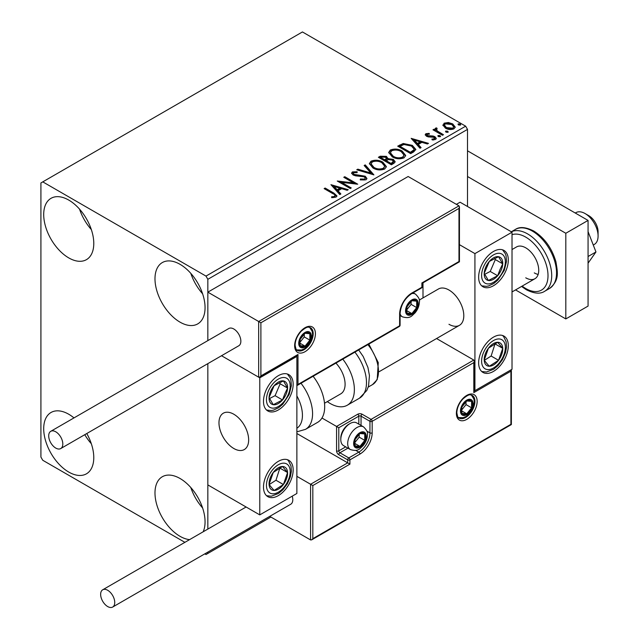 <?xml version="1.0" encoding="UTF-8"?>
<svg xmlns="http://www.w3.org/2000/svg" width="639" height="639" viewBox="0 0 639 639"><rect width="100%" height="100%" fill="white"/><g stroke="black" fill="none" stroke-linecap="round" stroke-linejoin="round"><path stroke-width="0.96" d="M189.567 539.635A35.409 20.448 60 0 1 180.022 536.313A35.409 20.448 60 0 1 156.89 505.106A35.409 20.448 60 0 1 162.322 476.734A35.409 20.448 60 0 1 180.022 478.483A35.409 20.448 60 0 1 203.17 531.784M202.619 507.981A35.409 20.448 60 0 1 190.813 487.541M68.74 257.892A35.409 20.448 60 0 1 45.609 226.693A35.409 20.448 60 0 1 51.032 198.314A35.409 20.448 60 0 1 68.74 200.071A35.409 20.448 60 0 1 91.872 231.27A35.409 20.448 60 0 1 86.449 259.65A35.409 20.448 60 0 1 68.74 257.892M91.337 229.569A35.409 20.448 60 0 1 79.532 209.121M180.022 322.144A35.409 20.448 60 0 1 156.89 290.937A35.409 20.448 60 0 1 162.322 262.565A35.409 20.448 60 0 1 180.022 264.314A35.409 20.448 60 0 1 203.154 295.522A35.409 20.448 60 0 1 197.731 323.901A35.409 20.448 60 0 1 180.022 322.144M202.619 293.82A35.409 20.448 60 0 1 190.813 273.372M86.784 433.53A35.409 20.448 60 0 1 86.449 473.819A35.409 20.448 60 0 1 68.74 472.061A35.409 20.448 60 0 1 45.609 440.854A35.409 20.448 60 0 1 51.032 412.482A35.409 20.448 60 0 1 68.74 414.24A35.409 20.448 60 0 1 73.98 417.906M91.337 443.738A35.409 20.448 60 0 1 84.771 434.696M467.508 206.493L467.508 129.397L207.843 279.307L205.99 276.096L465.655 126.179L302.439 31.95L40.92 182.938L40.92 457.069L42.773 460.28L184.895 542.335M204.831 553.845L205.99 554.516L207.843 553.446L207.843 552.104M207.843 529.084L207.843 363.639L207.843 484.913L259.777 514.89L296.871 493.476L296.871 356.41L296.216 356.035M260.888 322.783L260.888 375.9L297.982 354.485L297.982 384.462L399.623 325.786L399.623 314.22A17.309 9.992 -60 0 1 411.867 293.013L421.884 287.238L421.884 282.949L458.978 261.535L458.978 208.418L260.888 322.783L207.843 292.159L207.843 340.619L207.843 279.307M207.843 553.446L270.904 517.039M443.011 125.635L444.137 123.175L448.386 122.52L452.731 123.91L455.224 127.065L453.954 128.846C450.926 129.941 448.075 129.709 445.407 128.143L442.891 124.964M436.549 128.894L437.18 130.899L443.466 134.709L442.468 135.284L432.978 129.805L433.977 129.23L435.375 130.036L434.999 128.99L435.55 128.127L436.637 127.88L437.172 128.735L436.549 128.894L436.213 130.324M427.124 134.342L427.435 135.636L433.106 136.019L434.903 136.682L436.277 138.431L435.534 139.478L432.196 139.925L431.892 139.086L434.256 138.871L433.953 137.289L428.266 136.898L426.485 136.243L425.215 134.669L425.894 133.703L429.168 133.375L429.4 134.182L427.124 134.342L426.804 135.66M434.256 138.871L434.688 138.264L434.256 139.725L434.256 138.871M413.697 151.898L410.677 153.64L397.698 146.147L403.217 143.495L412.339 145.373L415.813 149.398L413.697 151.898M391.372 164.79L378.384 157.29L380.221 156.228L386.427 156.363L387.977 158.656L393.344 159.391L395.158 161.691L393.967 163.288L391.372 164.79M388.017 158.32L387.977 159.518L393.344 160.245L393.344 159.391M373.895 174.878L356.746 169.782L357.832 169.159L370.844 173.017L364.15 165.509L365.236 164.886L373.895 174.878M351.25 187.946L350.252 188.521L337.272 181.029L353.447 182.874L343.766 177.283L344.764 176.699L357.744 184.2L341.593 182.371L351.25 187.946M332.759 193.609L324.125 188.617L325.123 188.042L333.885 193.106L336.945 195.909L336.066 197.1L332.112 197.651L331.617 196.78L333.877 196.612L335.156 195.678L334.724 197.195L334.724 196.341C335.307 195.262 334.652 194.352 332.759 193.609M205.99 276.096L42.773 181.867M330.946 184.679L348.255 189.679L347.169 190.302L341.673 188.673L338.031 190.773L340.859 193.952L339.772 194.575L330.946 184.679M365.987 179.823L360.236 179.871L360.388 179.024L364.589 179.096L365.252 178.129L364.198 176.779L355.611 175.837L353.119 174.99L351.594 173.113L352.408 171.907L357.113 171.723L357.129 172.634L353.726 172.682L353.239 173.353L354.062 174.383L365.22 176.212L366.93 178.473L365.987 179.823M372.952 167.993L369.39 163.584L370.995 161.172C375.237 159.646 379.191 159.99 382.873 162.186L386.379 166.611L384.726 169.008C380.524 170.493 376.603 170.15 372.952 167.993M392.258 156.843L388.696 152.433L390.309 150.021C394.543 148.504 398.504 148.839 402.187 151.044L405.685 155.461L404.032 157.857C399.83 159.343 395.908 159.007 392.258 156.843M411.173 138.359L428.489 143.36L427.403 143.983L421.908 142.353L418.257 144.454L421.085 147.633L419.999 148.256L411.173 138.359M438.394 136.578L438.138 135.476L440.055 135.62L440.303 136.722L438.394 136.578M437.851 135.891L438.138 135.476L438.138 136.331L440.055 136.474L440.055 135.62M440.591 136.307L440.303 136.722M446.046 132.161L445.798 131.059L447.715 131.203L447.963 132.305L446.046 132.161M445.511 131.466L445.798 131.059L445.798 131.914L447.715 132.057L447.715 131.203M448.243 131.89L447.963 132.305M458.53 124.956L458.283 123.846L460.2 123.99L460.447 125.1L458.53 124.956M457.995 124.262L458.283 123.846L458.283 124.709L460.2 124.853L460.2 123.99M460.727 124.685L460.447 125.1M465.655 126.179L467.508 129.397M324.868 189.048L325.123 188.042M325.123 188.896L333.885 193.96L336.857 196.317M331.617 197.643L333.877 197.467L333.877 196.612M333.877 197.467L334.724 197.195M331.809 185.645L347.281 190.238M340.355 194.24L338.031 191.636L338.031 190.773M334.157 186.444L334.157 187.299L337.12 190.622L339.916 189.008L339.916 188.146L334.157 186.444L337.12 189.759L339.916 188.146M337.12 190.622L337.12 189.759M338.83 181.931L353.447 183.728L353.447 182.874M344.509 177.706L344.764 176.699M344.764 177.562L356.211 184.168M350.515 188.377L341.593 183.225L341.593 182.371M360.38 179.902L360.388 179.024M360.388 179.878L364.589 179.95L364.589 179.096M364.589 179.95L365.252 178.129M351.674 173.544L352.408 171.907M352.408 172.762L357.113 172.586L357.113 171.723M353.239 173.353L353.239 174.207L354.062 175.238L354.062 174.383M354.062 175.238L356.346 175.861L356.346 175.006M356.346 175.861L358.87 175.893L358.87 175.038M358.87 175.893L365.22 177.067L365.22 176.212M365.22 177.067L366.866 178.872M357.728 170.078L357.832 169.159M357.832 170.014L370.844 173.88L370.844 173.017M364.653 166.076L365.236 164.886M365.236 165.741L373.192 174.671M369.43 164.023L370.995 162.026L370.995 161.172M370.995 162.026C375.237 160.509 379.191 160.844 382.873 163.049L382.873 162.186M382.873 163.049L386.347 167.027M371.091 163.872L371.091 164.726L373.943 168.265C376.85 169.998 379.989 170.286 383.36 169.111L384.718 166.22L381.874 162.761C378.951 161.02 375.788 160.74 372.377 161.915L371.091 163.872L373.943 167.41C376.85 169.143 379.989 169.423 383.36 168.257L384.718 166.22M383.36 169.111L383.36 168.257M373.943 168.265L373.943 167.41M379.127 157.721L380.221 157.09L386.427 157.218L386.427 156.363M386.427 157.218L387.977 159.518M393.344 160.245L395.094 162.106M386.212 160.653L386.212 161.507L391.036 164.295L393.472 162.274L392.346 159.966L388.456 159.534L386.212 160.653L391.036 163.44L393.472 161.411M380.716 157.482L380.716 158.336L384.878 160.74L386.579 159.199L385.453 156.954L381.755 156.882L380.716 157.482L384.878 159.886L386.579 158.344M385.389 160.445L385.389 159.59M384.878 160.74L384.878 159.886M392.178 163.64L392.178 162.785M391.036 164.295L391.036 163.44M388.736 152.881L390.309 150.884L390.309 150.021M390.309 150.884C394.543 149.358 398.504 149.702 402.187 151.898L402.187 151.044M402.187 151.898L405.653 155.884M390.397 152.721L390.397 153.584L393.249 157.122C396.156 158.855 399.295 159.135 402.666 157.969L404.024 155.077L401.18 151.619C398.257 149.877 395.094 149.59 391.683 150.764L390.397 152.721L393.249 156.267C396.156 157.993 399.295 158.28 402.666 157.106L404.024 155.077M402.666 157.969L402.666 157.106M393.249 157.122L393.249 156.267M398.432 146.571L403.217 144.35L403.217 143.495M403.217 144.35L412.339 146.227L412.339 145.373M412.339 146.227L415.765 149.83M400.022 146.339L400.022 147.194L410.342 153.152L413.76 150.796L414.04 149.901L414.04 149.047L411.34 145.948L403.92 144.51L400.022 146.339L410.342 152.298L413.76 149.941L414.04 149.047M410.342 153.152L410.342 152.298M413.76 150.796L413.76 149.941M412.035 139.326L427.507 143.919M420.582 147.921L418.257 145.317L418.257 144.454M414.391 140.125L414.391 140.979L417.355 144.302L420.142 142.689L420.142 141.826L414.391 140.125L417.355 143.44L420.142 141.826M417.355 144.302L417.355 143.44M425.31 135.117L425.894 133.703M425.894 134.565L427.595 134.174M429.168 134.158L429.168 133.375M427.124 135.196L427.435 136.49L427.435 135.636M427.435 136.49L428.537 136.85L428.537 135.995M428.537 136.85L433.106 136.882L433.106 136.019M433.106 136.882L434.903 137.537L434.903 136.682M434.903 137.537L436.189 138.831M433.194 139.997L434.256 139.725M433.721 130.236L433.977 129.23M433.977 130.084L435.375 130.891L435.375 130.036M435.087 129.461L435.55 128.127M435.55 128.99L436.637 128.735L436.637 127.88M436.549 129.757L437.18 131.754L437.18 130.899M437.18 131.754L442.723 135.133M442.947 125.388L444.137 124.03L444.137 123.175M444.137 124.03L448.386 123.383L448.386 122.52M448.386 123.383L452.731 124.765L452.731 123.91M452.731 124.765L455.168 127.488M444.448 125.108L444.448 125.963L446.413 128.423L452.787 129.03L453.674 126.857L451.741 124.493L445.295 123.846L444.448 125.108L446.413 127.568L452.787 128.175L453.674 126.857M452.787 129.03L452.787 128.175M446.413 128.423L446.413 127.568M448.961 324.285A20.983 12.117 -120 0 0 459.449 325.323A20.983 12.117 -120 0 0 462.668 308.509A20.983 12.117 -120 0 0 448.961 290.018A20.983 12.117 -120 0 0 438.466 288.98L419.272 300.058M493.476 371.403A20.983 12.117 -60 0 1 482.98 372.441A20.983 12.117 -60 0 1 479.769 355.627A20.983 12.117 -60 0 1 493.476 337.136A20.983 12.117 -60 0 1 503.963 336.098A20.983 12.117 -60 0 1 507.182 352.912A20.983 12.117 -60 0 1 493.476 371.403M493.476 251.47A20.983 12.117 120 0 0 479.769 269.962A20.983 12.117 120 0 0 482.98 286.775A20.983 12.117 120 0 0 493.476 285.737A20.983 12.117 120 0 0 507.182 267.246A20.983 12.117 120 0 0 503.963 250.432A20.983 12.117 120 0 0 493.476 251.47M474.929 253.611L512.023 232.197L512.023 369.262L474.929 390.677L474.929 253.611L459.441 244.665M422.994 297.918L422.994 282.837M512.023 232.197L460.088 202.212L456.382 204.352M474.929 390.677L474.274 390.301M233.81 448.498A20.983 12.117 60 0 1 220.104 430.007A20.983 12.117 60 0 1 223.323 413.193A20.983 12.117 60 0 1 233.81 414.232A20.983 12.117 60 0 1 247.517 432.723A20.983 12.117 60 0 1 244.306 449.544A20.983 12.117 60 0 1 233.81 448.498M278.324 375.684A20.983 12.117 -60 0 1 288.82 374.646A20.983 12.117 -60 0 1 292.031 391.459A20.983 12.117 -60 0 1 278.324 409.95A20.983 12.117 -60 0 1 267.837 410.989A20.983 12.117 -60 0 1 264.618 394.175A20.983 12.117 -60 0 1 278.324 375.684M278.324 495.616A20.983 12.117 120 0 0 292.031 477.125A20.983 12.117 120 0 0 288.82 460.312A20.983 12.117 120 0 0 278.324 461.35A20.983 12.117 120 0 0 264.618 479.841A20.983 12.117 120 0 0 267.837 496.655A20.983 12.117 120 0 0 278.324 495.616M259.777 514.89L259.777 377.825L296.871 356.41M259.777 377.825L221.525 355.739L258.667 377.186L258.667 321.497L458.978 205.854L408.153 176.508L207.843 292.159M585.1 213.562L588.807 215.702A13.115 7.572 60 0 1 597.944 229.872A13.115 7.572 60 0 1 598.08 231.765L598.08 236.055A18.363 10.599 -120 0 0 597.896 233.395A18.363 10.599 -120 0 0 585.1 213.562A18.363 10.599 -120 0 0 575.915 212.651L575.268 213.027M248.435 436.9A20.983 12.117 -120 0 0 238.299 417.626A20.983 12.117 -120 0 0 223.323 413.193A20.983 12.117 -120 0 0 219.185 425.838A20.983 12.117 -120 0 0 229.321 445.103A20.983 12.117 -120 0 0 244.306 449.544A20.983 12.117 -120 0 0 248.435 436.9M593.272 245.033L594.278 244.457A18.363 10.599 -120 0 0 598.08 236.055M458.978 208.418L459.441 206.868L458.978 205.854M260.888 375.9L259.777 377.074L258.667 377.186M297.982 354.485L296.871 355.659L259.777 377.074M297.982 384.462L296.871 385.644L399.295 326.505A1.574 1.574 0 0 0 400.086 325.139A1.574 0.911 180 0 1 399.623 325.786A1.574 0.911 60 0 1 399.295 326.505M296.871 433.514L347.696 462.852L310.594 484.266L312.822 485.552L312.822 538.669L311.712 539.843L310.594 539.955L310.594 484.266L296.871 476.343M310.594 539.955L269.746 516.368M312.822 538.669L510.912 424.304L510.912 371.187L473.811 392.61L473.811 362.625L474.274 361.075L473.811 360.053L436.557 338.542M473.811 362.625L372.178 421.301L372.178 432.867A17.309 9.992 -60 0 1 359.933 454.073L349.916 459.856L349.916 464.138L347.696 462.852L347.696 459.856L338.79 454.712A3.147 1.821 -120 0 1 336.561 450.854L336.561 426.445L321.968 418.018M510.912 371.187L511.368 369.638L511.368 424.568L311.712 539.843M473.811 392.61L474.274 391.052L474.274 361.075M366.922 431.125L369.949 432.867L369.949 421.301A1.574 0.911 0 0 0 372.178 421.301A1.574 0.911 -120 0 0 371.059 419.376L362.161 414.24A3.147 1.821 0 0 0 357.704 414.24L336.561 426.445L338.79 427.731L338.79 450.854L345.707 446.869M354.365 443.146A7.868 4.545 120 0 0 355.116 445.934A7.868 4.545 120 0 0 359.933 446.357A7.868 4.545 120 0 0 364.749 440.367A7.868 4.545 120 0 0 364.749 433.945A7.868 4.545 120 0 0 359.933 433.514A7.868 4.545 120 0 0 355.116 439.504A7.868 4.545 120 0 0 354.365 443.146M354.869 442.571L355.116 445.934L359.933 446.357L364.749 440.367L364.749 433.945L359.933 433.514L355.116 439.504L354.869 442.571M340.795 439.592A13.115 7.572 120 0 0 343.51 445.599L350.412 449.576A13.115 7.572 -60 0 1 347.696 443.578A13.115 7.572 -60 0 1 353.415 430.374A13.115 7.572 -60 0 1 363.519 426.868L356.626 422.882A13.115 7.572 120 0 0 350.068 423.529A13.115 7.572 120 0 0 340.795 439.592L340.795 438.138A11.334 6.542 -60 0 1 348.806 424.256L350.068 423.529M354.869 442.531L359.19 437.156L359.19 434.24M354.885 443.45L359.933 446.357M359.19 437.156L364.749 440.367M361.402 432.004L364.749 433.945M406.3 310.362A7.868 4.545 120 0 0 407.051 313.15A7.868 4.545 120 0 0 411.867 313.581A7.868 4.545 120 0 0 416.684 307.583A7.868 4.545 120 0 0 416.684 301.161A7.868 4.545 120 0 0 411.867 300.729A7.868 4.545 120 0 0 407.051 306.72A7.868 4.545 120 0 0 406.3 310.362M406.795 309.787L407.051 313.15L411.867 313.581L416.684 307.583L416.684 301.161L411.867 300.729L407.051 306.72L406.795 309.787M406.795 309.747L411.117 304.372L411.117 301.456M406.819 310.666L411.867 313.581M411.117 304.372L416.684 307.583M413.337 299.22L416.684 301.161M299.467 342.919A7.868 4.545 120 0 0 300.218 345.699A7.868 4.545 120 0 0 305.035 346.13A7.868 4.545 120 0 0 309.851 340.132A7.868 4.545 120 0 0 309.851 333.71A7.868 4.545 120 0 0 305.035 333.278A7.868 4.545 120 0 0 300.218 339.277A7.868 4.545 120 0 0 299.467 342.919M299.963 342.344L300.218 345.699L305.035 346.13L309.851 340.132L309.851 333.71L305.035 333.278L300.218 339.277L299.963 342.344M299.963 342.296L304.284 336.921L304.284 334.005M299.987 343.215L305.035 346.13M304.284 336.921L309.851 340.132M306.504 331.777L309.851 333.71M461.198 410.597A7.868 4.545 120 0 0 461.949 413.377A7.868 4.545 120 0 0 466.766 413.808A7.868 4.545 120 0 0 471.582 407.81A7.868 4.545 120 0 0 471.582 401.388A7.868 4.545 120 0 0 466.766 400.957A7.868 4.545 120 0 0 461.949 406.955A7.868 4.545 120 0 0 461.198 410.597M461.701 410.022L461.949 413.377L466.766 413.808L471.582 407.81L471.582 401.388L466.766 400.957L461.949 406.955L461.701 410.022M461.701 409.974L466.023 404.599L466.023 401.683M461.717 410.893L466.766 413.808M466.023 404.599L471.582 407.81M468.235 399.455L471.582 401.388M501.24 269.977A13.115 7.572 120 0 0 502.733 263.843A13.115 7.572 120 0 0 498.548 256.71A13.115 7.572 120 0 0 489.29 261.463A13.115 7.572 120 0 0 484.218 273.356A13.115 7.572 120 0 0 488.404 280.497A13.115 7.572 120 0 0 497.661 275.736A13.115 7.572 120 0 0 501.24 269.977M499.946 269.65L502.733 263.843L498.548 256.71L489.29 261.463L484.218 273.356L488.404 280.497L497.661 275.736L499.946 269.65M484.697 274.307L490.241 271.455L495.313 259.562L494.658 258.452M490.241 271.455L497.661 275.736M495.313 259.562L502.733 263.843M286.088 394.191A13.115 7.572 120 0 0 287.582 388.065A13.115 7.572 120 0 0 283.397 380.924A13.115 7.572 120 0 0 274.139 385.684A13.115 7.572 120 0 0 269.067 397.578A13.115 7.572 120 0 0 273.252 404.711A13.115 7.572 120 0 0 282.51 399.958A13.115 7.572 120 0 0 286.088 394.191M284.802 393.864L287.582 388.065L283.397 380.924L274.139 385.684L269.067 397.578L273.252 404.711L282.51 399.958L284.802 393.864M269.546 398.52L275.089 395.669L280.162 383.775L279.515 382.665M275.089 395.669L282.51 399.958M280.162 383.775L287.582 388.065M270.561 488.827A13.115 7.572 120 0 0 274.139 490.456A13.115 7.572 120 0 0 283.397 484.522A13.115 7.572 120 0 0 287.582 472.548A13.115 7.572 120 0 0 282.51 466.51A13.115 7.572 120 0 0 273.252 472.453A13.115 7.572 120 0 0 269.067 484.418A13.115 7.572 120 0 0 270.561 488.827M271.351 487.293L274.139 490.456L283.397 484.522L287.582 472.548L282.51 466.51L273.252 472.453L269.067 484.418L271.351 487.293M269.195 484.586L275.976 480.24L279.906 467.956M275.976 480.24L283.397 484.522M280.162 468.267L287.582 472.548M485.712 364.605A13.115 7.572 120 0 0 489.29 366.243A13.115 7.572 120 0 0 498.548 360.308A13.115 7.572 120 0 0 502.733 348.335A13.115 7.572 120 0 0 497.661 342.296A13.115 7.572 120 0 0 488.404 348.231A13.115 7.572 120 0 0 484.218 360.204A13.115 7.572 120 0 0 485.712 364.605M486.503 363.08L489.29 366.243L498.548 360.308L502.733 348.335L497.661 342.296L488.404 348.231L484.218 360.204L486.503 363.08M484.338 360.372L491.127 356.027L495.057 343.742M491.127 356.027L498.548 360.308M495.313 344.054L502.733 348.335M296.871 428.266A28.851 16.662 -120 0 0 296.871 395.924M300.985 383.264A34.099 19.689 60 0 1 305.506 429.352L317.631 422.347A34.099 19.689 -120 0 0 313.11 376.267M335.906 363.104A20.983 12.117 60 0 1 343.702 390.693A20.983 12.117 60 0 1 340.747 393.856L324.516 403.233M342.784 359.134A34.099 19.689 60 0 1 352.113 400.07A34.099 19.689 60 0 1 347.304 405.214A34.099 19.689 60 0 1 327.312 401.619M55.753 448.075A9.968 5.751 -120 0 0 60.737 448.562A9.968 5.751 -120 0 0 62.271 440.583A9.968 5.751 -120 0 0 55.753 431.796A9.968 5.751 -120 0 0 50.777 431.301A9.968 5.751 -120 0 0 49.243 439.289A9.968 5.751 -120 0 0 55.753 448.075M60.737 448.562L238.794 345.763A9.968 5.751 -120 0 0 240.32 337.783A9.968 5.751 -120 0 0 233.81 328.997A9.968 5.751 -120 0 0 228.826 328.502L50.777 431.301M114.74 602.489A9.968 5.751 -120 0 0 110.387 592.457A9.968 5.751 -120 0 0 102.703 589.789A9.968 5.751 -120 0 0 100.642 594.35A9.968 5.751 -120 0 0 104.996 604.382A9.968 5.751 -120 0 0 112.672 607.05A9.968 5.751 -120 0 0 114.74 602.489M112.672 607.05L290.729 504.251A9.968 5.751 -120 0 0 292.79 499.69A9.968 5.751 -120 0 0 292.223 496.16M588.064 231.614L595.963 251.958L588.064 256.519M595.963 251.958L588.064 263.188M467.508 150.812L588.064 220.415L588.064 306.081L565.811 318.933L515.545 289.914M467.508 176.516L565.811 233.267L565.811 318.933M588.064 220.415L565.811 233.267M512.023 249.545L516.568 246.918A18.363 10.599 60 0 1 525.745 247.828A18.363 10.599 60 0 1 537.742 264.011A18.363 10.599 60 0 1 534.931 278.724A18.363 10.599 60 0 1 525.745 277.813M538.142 274.435A18.363 10.599 60 0 1 534.276 272.885M333.885 193.96L333.885 193.106M380.221 157.09L380.221 156.228M399.663 145.868L399.663 145.005M411.42 152.529L411.42 151.675M430.51 136.842L430.51 135.987M440.279 133.727L440.279 132.864M294.643 345.699A14.689 8.483 -60 0 1 305.035 327.711A14.689 8.483 -60 0 1 315.418 333.71A14.689 8.483 -60 0 1 305.035 351.698A14.689 8.483 -60 0 1 294.643 345.699M313.198 333.71A13.115 7.572 120 0 0 310.474 327.703C308.541 327.647 308.525 325.083 301.193 331.25C297.319 335.571 295.29 340.172 295.106 345.06C295.769 348.95 296.528 350.731 297.367 350.42A13.115 7.572 120 0 0 307.471 346.905A13.115 7.572 120 0 0 313.198 333.71M422.339 286.591A1.574 0.911 180 0 1 421.884 287.238A1.574 0.911 -120 0 1 421.556 287.957A1.574 1.574 0 0 0 422.339 286.591L422.339 283.221L459.441 261.798L459.441 206.868M421.556 287.957L411.54 293.74A1.574 0.911 -120 0 0 411.867 293.013M411.54 293.74C404.623 298.557 400.797 305.17 400.086 313.581A1.574 0.911 180 0 1 399.623 314.22M477.149 401.388A14.689 8.483 -60 0 1 466.766 419.376A14.689 8.483 -60 0 1 456.382 413.377A14.689 8.483 -60 0 1 466.766 395.389A14.689 8.483 -60 0 1 477.149 401.388M459.098 418.098A13.115 7.572 120 0 0 469.202 414.583A13.115 7.572 120 0 0 474.929 401.388A13.115 7.572 120 0 0 472.213 395.381C470.28 395.325 470.256 392.761 462.932 398.928C459.058 403.249 457.029 407.85 456.837 412.738C457.5 416.612 458.251 418.401 459.098 418.098M358.822 424.152L358.822 416.165A1.574 0.911 180 0 1 361.043 416.165L369.949 421.301A1.574 0.911 -60 0 1 371.059 419.376L473.811 360.053M349.916 464.138L312.822 485.552M362.161 414.24A1.574 0.911 120 0 0 361.043 416.165L361.043 425.438M355.795 450.399L358.822 452.14A15.735 9.09 120 0 0 369.949 432.867A1.574 0.911 0 0 0 372.178 432.867M347.928 448.147L339.9 452.787L348.806 457.923L358.822 452.14A1.574 0.911 60 0 1 359.933 454.073M357.704 414.24A1.574 0.911 60 0 1 358.822 416.165L338.79 427.731M347.696 459.856A1.574 0.911 0 0 0 349.916 459.856A1.574 0.911 60 0 0 348.806 457.923A1.574 0.911 120 0 0 347.696 459.856M338.79 454.712A1.574 0.911 -60 0 1 339.9 452.787A1.574 0.911 60 0 1 338.79 450.854A1.574 0.911 0 0 1 336.561 450.854M353.631 443.578A8.922 5.152 120 0 0 359.933 447.22A8.922 5.152 120 0 0 366.243 436.293A8.922 5.152 120 0 0 359.933 432.651A8.922 5.152 120 0 0 353.631 443.578M405.557 310.794A8.922 5.152 120 0 0 411.867 314.436A8.922 5.152 120 0 0 418.17 303.509A8.922 5.152 120 0 0 411.867 299.875A8.922 5.152 120 0 0 405.557 310.794M400.086 315.498L402.338 316.8A13.115 7.572 -60 0 1 400.086 313.861M411.788 293.597A13.115 7.572 -60 0 1 415.454 294.084L413.201 292.782M298.725 343.343A8.922 5.152 120 0 0 305.035 346.985A8.922 5.152 120 0 0 311.337 336.066A8.922 5.152 120 0 0 305.035 332.424A8.922 5.152 120 0 0 298.725 343.343M460.463 411.021A8.922 5.152 120 0 0 466.766 414.663A8.922 5.152 120 0 0 473.076 403.744A8.922 5.152 120 0 0 466.766 400.102A8.922 5.152 120 0 0 460.463 411.021M503.412 270.361A16.79 9.689 120 0 0 499.97 253.379A16.79 9.689 120 0 0 483.539 266.846A16.79 9.689 120 0 0 486.982 283.828A16.79 9.689 120 0 0 503.412 270.361M288.261 394.575A16.79 9.689 120 0 0 284.818 377.593A16.79 9.689 120 0 0 268.388 391.06A16.79 9.689 120 0 0 271.831 408.041A16.79 9.689 120 0 0 288.261 394.575M268.388 491.718A16.79 9.689 120 0 0 284.818 486.215A16.79 9.689 120 0 0 288.261 465.248A16.79 9.689 120 0 0 271.831 470.759A16.79 9.689 120 0 0 268.388 491.718M483.539 367.505A16.79 9.689 120 0 0 499.97 361.993A16.79 9.689 120 0 0 503.412 341.034A16.79 9.689 120 0 0 486.982 346.546A16.79 9.689 120 0 0 483.539 367.505M358.679 349.956L363.184 356.482L367.928 367.449L369.454 375.604L368.519 386.14L366.794 390.453L359.43 398.217A34.099 19.689 -120 0 0 364.23 393.065A34.099 19.689 -120 0 0 354.909 352.137M368.831 344.094L378.272 362.585L377.21 379.598L372.505 384.614A28.851 16.662 -120 0 0 376.571 380.253A28.851 16.662 -120 0 0 367.896 344.637M515.377 229.433C519.603 226.51 525.721 227.029 533.733 230.998C544.492 237.836 551.896 248.1 555.93 261.806C557.655 272.534 559.668 280.297 549.476 288.501A34.099 19.689 -120 0 0 554.7 261.175A34.099 19.689 -120 0 0 532.423 231.126A34.099 19.689 -120 0 0 515.377 229.433L511.312 231.781M522.143 286.104A31.479 18.172 -120 0 0 525.745 288.524A31.479 18.172 -120 0 0 548.006 275.673A31.479 18.172 -120 0 0 525.745 237.125A31.479 18.172 -120 0 0 512.023 234.665M511.344 231.805A34.099 19.689 60 0 1 527.598 233.906A34.099 19.689 60 0 1 549.875 263.955A34.099 19.689 60 0 1 544.652 291.28C540.282 294.204 534.164 293.684 526.288 289.723L521.552 286.44M379.215 371.65L459.449 325.323M534.931 278.724L512.023 291.943M400.086 325.139L400.086 313.581M350.412 449.576C358.679 452.005 359.893 448.29 362.984 445.822C365.851 442.396 367.345 438.65 367.465 434.584C368.104 432.659 366.794 430.087 363.519 426.868M402.338 316.8C410.605 319.22 411.828 315.506 414.919 313.038C417.778 309.611 419.272 305.865 419.4 301.8C420.039 299.875 418.721 297.303 415.454 294.084M296.664 349.884L301.576 350.004L304.412 348.758L308.086 345.595L310.139 342.704L311.68 339.349L312.567 334.349L312.167 331.345L309.667 327.368M458.403 417.563L463.307 417.682L466.151 416.436L469.817 413.273L471.87 410.382L473.411 407.027L474.298 402.027L473.898 399.024L471.398 395.046M481.71 285.841L486.455 286.344L488.587 285.937L493.755 283.516L497.877 280.042L504.307 270.297L506.527 261.375L506.04 255.696L505.321 253.643L502.518 249.801M266.559 410.054L271.303 410.558L273.436 410.15L278.612 407.73L282.726 404.255L289.155 394.511L291.384 385.589L290.889 379.909L290.178 377.857L287.366 374.015M266.559 495.72L271.327 496.223L278.556 493.436L282.893 489.754L287.35 483.779L290.394 476.718L291.392 471.143L290.993 465.991L288.508 460.839L287.366 459.681M481.71 371.507L486.479 372.01L493.699 369.214L498.045 365.54L502.494 359.565L505.545 352.504L506.535 346.921L506.144 341.777L503.66 336.625L502.518 335.467M305.506 429.352L296.871 431.836M359.43 398.217L347.304 405.214M372.505 384.614L368.224 387.082M102.703 589.789L246.103 506.999M549.476 288.501L544.652 291.28"/></g></svg>
